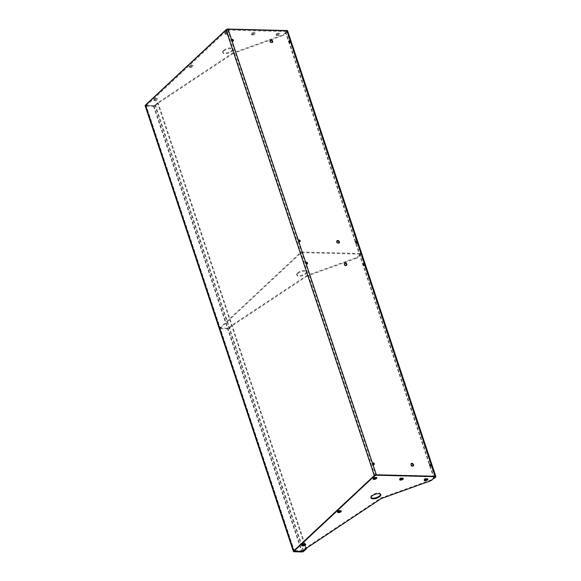 <?xml version="1.0" encoding="UTF-8"?>
<svg xmlns="http://www.w3.org/2000/svg" width="581" height="581" viewBox="0 0 581 581"><rect width="100%" height="100%" fill="white"/><g stroke="black" fill="none" stroke-linecap="round" stroke-linejoin="round"><path stroke-width="0.44" stroke-dasharray="2.9 2.18" d="M231.739 39.719A1.031 0.704 46.9 0 0 232.879 41.353A1.031 0.704 46.9 0 0 233.025 41.098M288.801 41.178A1.031 0.704 46.9 0 0 289.941 42.805A1.031 0.704 46.9 0 0 290.086 42.551M336.951 240.904A1.54 1.053 46.9 0 0 336.711 241.057A1.54 1.053 46.9 0 0 336.537 242.154A1.54 1.053 46.9 0 0 337.583 243.352A1.54 1.053 46.9 0 0 338.817 243.308A1.54 1.053 46.9 0 0 338.984 243.076M298.467 240.309A1.031 0.704 46.9 0 0 299.607 241.943A1.031 0.704 46.9 0 0 299.752 241.689M355.528 241.769A1.031 0.704 46.9 0 0 356.669 243.403A1.031 0.704 46.9 0 0 356.814 243.141M270.223 40.314A1.54 1.053 46.9 0 0 269.983 40.467A1.54 1.053 46.9 0 0 269.809 41.563A1.54 1.053 46.9 0 0 270.855 42.754A1.54 1.053 46.9 0 0 272.09 42.718A1.54 1.053 46.9 0 0 272.257 42.486M373.895 464.568A1.031 0.704 -133.1 0 1 372.348 463.318A1.031 0.704 -133.1 0 1 372.61 463.195M430.957 466.027A1.031 0.704 -133.1 0 1 429.41 464.778A1.031 0.704 -133.1 0 1 429.671 464.647M346.399 265.364A1.54 1.053 -133.1 0 1 346.232 265.597A1.54 1.053 -133.1 0 1 344.991 265.64A1.54 1.053 -133.1 0 1 343.952 264.442A1.54 1.053 -133.1 0 1 344.126 263.346A1.54 1.053 -133.1 0 1 344.366 263.193M307.167 263.977A1.031 0.704 -133.1 0 1 305.613 262.728A1.031 0.704 -133.1 0 1 305.882 262.597M364.229 265.43A1.031 0.704 -133.1 0 1 362.675 264.188A1.031 0.704 -133.1 0 1 362.943 264.057M413.127 465.955A1.54 1.053 -133.1 0 1 412.96 466.194A1.54 1.053 -133.1 0 1 411.726 466.231A1.54 1.053 -133.1 0 1 410.68 465.032A1.54 1.053 -133.1 0 1 410.854 463.936A1.54 1.053 -133.1 0 1 411.094 463.783M374.912 475.563L226.626 29.805L227.65 29.435L286.876 31.076L434.908 476.703M304.851 543.925L158.177 103.011L153.936 105.807L146.158 105.604L145.962 105.205L294.247 550.97M158.177 103.011L155.57 105.451A1.54 0.632 -18.4 0 1 153.522 106.192L145.751 105.989A1.54 0.632 -18.4 0 1 145.112 105.706M226.626 29.805L145.962 105.205M306.31 548.311L305.018 544.419M305.809 548.646L304.509 544.724M304.262 543.983L157.567 102.997M287.61 30.837A1.54 0.632 -18.4 0 1 287.37 31.352L285.518 32.492L286.753 31.338M434.421 478.272L286.135 32.507M433.804 478.25L285.518 32.492M276.273 33.967A1.932 0.784 -18.4 0 1 278.226 33.095A1.932 0.784 -18.4 0 1 279.635 33.4A1.932 0.784 -18.4 0 1 279.338 34.047A1.932 0.784 -18.4 0 1 277.391 34.918A1.932 0.784 -18.4 0 1 275.975 34.62A1.932 0.784 -18.4 0 1 276.273 33.967M276.498 34.635A1.932 0.784 -18.4 0 1 278.444 33.763A1.932 0.784 -18.4 0 1 279.86 34.068A1.932 0.784 -18.4 0 1 279.563 34.715A1.932 0.784 -18.4 0 1 277.609 35.586A1.932 0.784 -18.4 0 1 276.2 35.288A1.932 0.784 -18.4 0 1 276.498 34.635M154.081 99.09A1.932 0.784 -18.4 0 1 156.028 98.218A1.932 0.784 -18.4 0 1 157.444 98.523A1.932 0.784 -18.4 0 1 157.146 99.169A1.932 0.784 -18.4 0 1 155.192 100.041A1.932 0.784 -18.4 0 1 153.783 99.736A1.932 0.784 -18.4 0 1 154.081 99.09M154.299 99.758A1.932 0.784 -18.4 0 1 156.253 98.886A1.932 0.784 -18.4 0 1 157.662 99.191A1.932 0.784 -18.4 0 1 157.371 99.838A1.932 0.784 -18.4 0 1 155.417 100.709A1.932 0.784 -18.4 0 1 154.001 100.404A1.932 0.784 -18.4 0 1 154.299 99.758M225.145 32.667A1.932 0.784 -18.4 0 1 227.091 31.788A1.932 0.784 -18.4 0 1 228.507 32.093A1.932 0.784 -18.4 0 1 228.21 32.739A1.932 0.784 -18.4 0 1 226.256 33.618A1.932 0.784 -18.4 0 1 224.847 33.313A1.932 0.784 -18.4 0 1 225.145 32.667M225.363 33.335A1.932 0.784 -18.4 0 1 227.316 32.456A1.932 0.784 -18.4 0 1 228.725 32.761A1.932 0.784 -18.4 0 1 228.435 33.407A1.932 0.784 -18.4 0 1 226.481 34.286A1.932 0.784 -18.4 0 1 225.065 33.981A1.932 0.784 -18.4 0 1 225.363 33.335M251.733 33.342A1.932 0.784 -18.4 0 1 253.679 32.471A1.932 0.784 -18.4 0 1 255.095 32.776A1.932 0.784 -18.4 0 1 254.798 33.422A1.932 0.784 -18.4 0 1 252.844 34.294A1.932 0.784 -18.4 0 1 251.435 33.988A1.932 0.784 -18.4 0 1 251.733 33.342M251.951 34.01A1.932 0.784 -18.4 0 1 253.904 33.139A1.932 0.784 -18.4 0 1 255.313 33.444A1.932 0.784 -18.4 0 1 255.023 34.09A1.932 0.784 -18.4 0 1 253.069 34.962A1.932 0.784 -18.4 0 1 251.653 34.657A1.932 0.784 -18.4 0 1 251.951 34.01M189.609 65.878A1.932 0.784 -18.4 0 1 191.563 64.999A1.932 0.784 -18.4 0 1 192.972 65.304A1.932 0.784 -18.4 0 1 192.681 65.958A1.932 0.784 -18.4 0 1 190.728 66.83A1.932 0.784 -18.4 0 1 189.312 66.524A1.932 0.784 -18.4 0 1 189.609 65.878M189.834 66.546A1.932 0.784 -18.4 0 1 191.781 65.675A1.932 0.784 -18.4 0 1 193.197 65.973A1.932 0.784 -18.4 0 1 192.899 66.626A1.932 0.784 -18.4 0 1 190.946 67.498A1.932 0.784 -18.4 0 1 189.537 67.193A1.932 0.784 -18.4 0 1 189.834 66.546M223.496 50.409A5.142 2.092 -18.4 0 1 228.696 48.078A5.142 2.092 -18.4 0 1 232.465 48.884A5.142 2.092 -18.4 0 1 231.674 50.612A5.142 2.092 -18.4 0 1 226.474 52.944A5.142 2.092 -18.4 0 1 222.705 52.137A5.142 2.092 -18.4 0 1 223.496 50.409M223.714 51.077A5.142 2.092 -18.4 0 1 228.921 48.746A5.142 2.092 -18.4 0 1 232.69 49.559A5.142 2.092 -18.4 0 1 231.899 51.281A5.142 2.092 -18.4 0 1 226.692 53.612A5.142 2.092 -18.4 0 1 222.93 52.806A5.142 2.092 -18.4 0 1 223.714 51.077M146.368 104.82L146.594 105.488L226.575 30.728L226.35 30.059L228.057 29.442L286.142 30.931L286.484 31.592L283.622 34.272A2.571 1.046 -18.4 0 1 282.054 35.158L233.598 52.602A2.571 1.046 161.6 0 0 232.451 53.169L157.364 102.997L155.163 105.045L153.457 105.662L146.71 105.488L146.368 104.82L226.35 30.059M153.457 105.662L153.682 106.33L146.928 106.156L146.71 105.488M232.451 53.169L232.669 53.837L157.582 103.665L155.388 105.713L155.163 105.045M157.582 103.665L157.364 102.997M228.057 29.442L228.282 30.11L286.368 31.599L286.142 30.931M282.054 35.158L282.272 35.826L233.823 53.27L233.598 52.602M282.272 35.826A2.571 1.046 161.6 0 0 283.84 34.94L283.622 34.272M286.484 31.592L286.702 32.26L283.84 34.94M286.702 32.26L286.368 31.599M228.282 30.11L226.575 30.728M146.594 105.488L146.928 106.156M153.682 106.33L155.388 105.713M232.669 53.837A2.571 1.046 -18.4 0 1 233.823 53.27M424.341 479.979A1.932 0.784 -18.4 0 1 424.036 479.71A1.932 0.784 -18.4 0 1 424.333 479.064A1.932 0.784 -18.4 0 1 426.287 478.185A1.932 0.784 -18.4 0 1 427.696 478.49A1.932 0.784 -18.4 0 1 427.616 478.889M302.149 545.101A1.932 0.784 -18.4 0 1 301.844 544.833A1.932 0.784 -18.4 0 1 302.142 544.179A1.932 0.784 -18.4 0 1 304.095 543.308A1.932 0.784 -18.4 0 1 305.504 543.613A1.932 0.784 -18.4 0 1 305.424 544.012M373.213 478.671A1.932 0.784 -18.4 0 1 372.908 478.403A1.932 0.784 -18.4 0 1 373.205 477.756A1.932 0.784 -18.4 0 1 375.159 476.885A1.932 0.784 -18.4 0 1 376.568 477.19A1.932 0.784 -18.4 0 1 376.488 477.582M399.801 479.354A1.932 0.784 -18.4 0 1 399.496 479.085A1.932 0.784 -18.4 0 1 399.793 478.432A1.932 0.784 -18.4 0 1 401.747 477.56A1.932 0.784 -18.4 0 1 403.156 477.865A1.932 0.784 -18.4 0 1 403.076 478.265M337.684 511.89A1.932 0.784 -18.4 0 1 337.379 511.614A1.932 0.784 -18.4 0 1 337.67 510.968A1.932 0.784 -18.4 0 1 339.624 510.096A1.932 0.784 -18.4 0 1 341.04 510.401A1.932 0.784 -18.4 0 1 340.953 510.801M370.947 497.539A5.142 2.092 -18.4 0 1 370.765 497.227A5.142 2.092 -18.4 0 1 371.557 495.499A5.142 2.092 -18.4 0 1 376.764 493.167A5.142 2.092 -18.4 0 1 380.526 493.981A5.142 2.092 -18.4 0 1 380.57 494.337M374.636 475.824L374.411 475.149L376.125 474.539L434.21 476.021L434.544 476.689L431.683 479.361A2.571 1.046 -18.4 0 1 430.114 480.255L381.659 497.692A2.571 1.046 161.6 0 0 380.511 498.258L305.424 548.086L303.231 550.134L301.517 550.752L294.77 550.577L294.436 549.917L374.411 475.149M294.436 549.917L294.654 550.585M301.517 550.752L301.742 551.42M294.995 551.253L294.77 550.577M303.449 550.81L303.231 550.134M305.642 548.755L305.424 548.086M434.428 476.689L434.21 476.021M376.125 474.539L376.343 475.207M297.523 272.954A5.142 2.092 -18.4 0 1 302.73 270.623A5.142 2.092 -18.4 0 1 306.499 271.436A5.142 2.092 -18.4 0 1 305.708 273.164A5.142 2.092 -18.4 0 1 300.5 275.488A5.142 2.092 -18.4 0 1 296.738 274.682A5.142 2.092 -18.4 0 1 297.523 272.954M297.748 273.622A5.142 2.092 -18.4 0 1 302.955 271.291A5.142 2.092 -18.4 0 1 306.717 272.104A5.142 2.092 -18.4 0 1 305.933 273.833A5.142 2.092 -18.4 0 1 300.726 276.164A5.142 2.092 -18.4 0 1 296.956 275.35A5.142 2.092 -18.4 0 1 297.748 273.622M220.402 327.364L220.627 328.033L300.602 253.272L300.384 252.604L302.091 251.994L360.176 253.476L360.51 254.144L357.649 256.817A2.571 1.046 -18.4 0 1 356.08 257.71L307.632 275.147A2.571 1.046 161.6 0 0 306.477 275.714L231.391 325.542L229.197 327.59L227.491 328.207L220.736 328.033L220.402 327.364L300.384 252.604M227.491 328.207L227.708 328.875L220.962 328.701L220.736 328.033M306.477 275.714L306.703 276.382L231.616 326.21L229.422 328.258L229.197 327.59M231.616 326.21L231.391 325.542M302.091 251.994L302.316 252.662L360.402 254.144L360.176 253.476M356.08 257.71L356.306 258.378L307.85 275.815L307.632 275.147M356.306 258.378A2.571 1.046 161.6 0 0 357.874 257.485L357.649 256.817M360.51 254.144L360.736 254.812L357.874 257.485M360.736 254.812L360.402 254.144M302.316 252.662L300.602 253.272M220.627 328.033L220.962 328.701M227.708 328.875L229.422 328.258M306.703 276.382A2.571 1.046 -18.4 0 1 307.85 275.815M227.65 29.435L375.936 475.193M434.842 476.696L286.556 30.938M153.522 106.192L301.808 551.95M294.037 551.754L145.751 105.989M153.936 105.807L302.127 551.282M294.298 550.919L146.158 105.604M303.856 551.209L155.57 105.451M303.151 550.911L154.96 105.437M435.656 477.117L287.37 31.352M380.511 498.258L380.737 498.926M430.114 480.255L430.332 480.923M381.884 498.367L381.659 497.692M431.908 480.029L431.683 479.361M233.293 40.968L232.879 41.353M290.355 42.42L289.941 42.805M339.231 242.923L338.817 243.308M300.021 241.558L299.607 241.943M357.083 243.018L356.669 243.403M272.504 42.333L272.09 42.718M374.164 464.437L373.75 464.822M431.225 465.897L430.812 466.282M346.646 265.212L346.232 265.597M307.436 263.847L307.022 264.232M364.498 265.306L364.084 265.691M413.374 465.809L412.96 466.194M294.124 551.224L145.838 105.466M411.261 463.551L410.854 463.936M363.089 263.803L362.675 264.188M306.027 262.343L305.613 262.728M344.533 262.961L344.126 263.346M429.817 464.393L429.41 464.778M372.755 462.934L372.348 463.318M270.39 40.082L269.983 40.467M355.674 241.514L355.267 241.899M298.612 240.055L298.206 240.44M337.125 240.672L336.711 241.057M288.946 40.917L288.539 41.302M231.884 39.464L231.478 39.849M286.876 31.076L435.162 476.841M279.86 34.068L279.635 33.4M157.662 99.191L157.444 98.523M228.725 32.761L228.507 32.093M255.313 33.444L255.095 32.776M193.197 65.973L192.972 65.304M232.69 49.559L232.465 48.884M222.93 52.806L222.705 52.137M189.537 67.193L189.312 66.524M251.653 34.657L251.435 33.988M225.065 33.981L224.847 33.313M154.001 100.404L153.783 99.736M276.2 35.288L275.975 34.62M427.921 479.158L427.696 478.49M305.729 544.281L305.504 543.613M376.793 477.858L376.568 477.19M403.381 478.533L403.156 477.865M341.258 511.069L341.04 510.401M380.751 494.649L380.526 493.981M370.99 497.895L370.765 497.227M337.597 512.282L337.379 511.614M399.721 479.753L399.496 479.085M373.133 479.071L372.908 478.403M302.069 545.501L301.844 544.833M424.261 480.378L424.036 479.71M306.717 272.104L306.499 271.436M296.956 275.35L296.738 274.682"/><path stroke-width="0.87" d="M233.025 41.098A1.031 0.704 46.9 0 0 231.739 39.719M226.016 29.791A1.54 0.632 -18.4 0 1 228.064 29.05L231.768 40.191A1.031 0.704 46.9 0 0 233.409 40.234A1.031 0.704 46.9 0 0 231.768 40.191L298.496 240.788A1.031 0.704 46.9 0 0 300.137 240.832A1.031 0.704 46.9 0 0 298.496 240.788L305.911 263.077A1.031 0.704 -133.1 0 1 307.552 263.113A1.031 0.704 -133.1 0 1 305.911 263.077L372.639 463.667A1.031 0.704 -133.1 0 1 374.28 463.711A1.031 0.704 -133.1 0 1 372.639 463.667L376.35 474.808A1.54 0.632 161.6 0 0 374.295 475.548L226.016 29.791L145.344 105.19L293.63 550.948L374.295 475.548M290.086 42.551A1.031 0.704 46.9 0 0 288.801 41.178M288.83 41.65A1.031 0.704 46.9 0 0 290.471 41.694A1.031 0.704 46.9 0 0 288.83 41.65M338.984 243.076A1.54 1.053 46.9 0 0 338.992 242.212A1.54 1.053 46.9 0 0 336.951 240.904M336.951 241.769A1.54 1.053 46.9 0 0 337.989 242.967A1.54 1.053 46.9 0 0 339.231 242.923A1.54 1.053 46.9 0 0 339.406 241.827A1.54 1.053 46.9 0 0 338.36 240.636A1.54 1.053 46.9 0 0 337.125 240.672A1.54 1.053 46.9 0 0 336.951 241.769M299.752 241.689A1.031 0.704 46.9 0 0 298.467 240.309M356.814 243.141A1.031 0.704 46.9 0 0 355.528 241.769M355.557 242.241A1.031 0.704 46.9 0 0 357.199 242.284A1.031 0.704 46.9 0 0 355.557 242.241M272.257 42.486A1.54 1.053 46.9 0 0 272.264 41.621A1.54 1.053 46.9 0 0 270.223 40.314M270.223 41.178A1.54 1.053 46.9 0 0 271.262 42.369A1.54 1.053 46.9 0 0 272.504 42.333A1.54 1.053 46.9 0 0 272.678 41.236A1.54 1.053 46.9 0 0 271.632 40.038A1.54 1.053 46.9 0 0 270.39 40.082A1.54 1.053 46.9 0 0 270.223 41.178M372.61 463.195A1.031 0.704 -133.1 0 1 373.895 464.568M429.671 464.647A1.031 0.704 -133.1 0 1 430.957 466.027M431.342 465.163A1.031 0.704 -133.1 0 1 429.7 465.12A1.031 0.704 -133.1 0 1 431.342 465.163M344.366 263.193A1.54 1.053 -133.1 0 1 346.407 264.5A1.54 1.053 -133.1 0 1 346.399 265.364M346.813 264.115A1.54 1.053 -133.1 0 1 346.646 265.212A1.54 1.053 -133.1 0 1 345.404 265.256A1.54 1.053 -133.1 0 1 344.366 264.057A1.54 1.053 -133.1 0 1 344.533 262.961A1.54 1.053 -133.1 0 1 345.775 262.924A1.54 1.053 -133.1 0 1 346.813 264.115M305.882 262.597A1.031 0.704 -133.1 0 1 307.167 263.977M362.943 264.057A1.031 0.704 -133.1 0 1 364.229 265.43M364.614 264.573A1.031 0.704 -133.1 0 1 362.972 264.529A1.031 0.704 -133.1 0 1 364.614 264.573M411.094 463.783A1.54 1.053 -133.1 0 1 413.135 465.098A1.54 1.053 -133.1 0 1 413.127 465.955M413.549 464.713A1.54 1.053 -133.1 0 1 413.374 465.809A1.54 1.053 -133.1 0 1 412.132 465.846A1.54 1.053 -133.1 0 1 411.094 464.647A1.54 1.053 -133.1 0 1 411.261 463.551A1.54 1.053 -133.1 0 1 412.503 463.515A1.54 1.053 -133.1 0 1 413.549 464.713M434.908 476.703L435.038 477.103L434.842 476.696L375.936 475.193L374.912 475.563L294.247 550.97L294.444 551.369L302.222 551.565L305.809 548.646M435.038 477.103L433.804 478.25L434.421 478.272L435.656 477.117A1.54 0.632 161.6 0 0 435.888 476.594A1.54 0.632 161.6 0 0 435.249 476.311L376.35 474.808M228.064 29.05L286.963 30.553A1.54 0.632 -18.4 0 1 287.61 30.837L435.888 476.594M293.63 550.948A1.54 0.632 161.6 0 0 293.39 551.471A1.54 0.632 161.6 0 0 294.037 551.754L301.808 551.95A1.54 0.632 161.6 0 0 303.856 551.209L306.463 548.776L305.853 548.762M293.39 551.471L145.112 105.706A1.54 0.632 -18.4 0 1 145.344 105.19M306.463 548.776L306.31 548.311M305.018 544.419L304.851 543.925M304.509 544.724L304.262 543.983M427.616 478.889A1.932 0.784 -18.4 0 1 427.405 479.136A1.932 0.784 -18.4 0 1 424.341 479.979M424.558 479.732A1.932 0.784 -18.4 0 1 426.512 478.853A1.932 0.784 -18.4 0 1 427.921 479.158A1.932 0.784 -18.4 0 1 427.623 479.812A1.932 0.784 -18.4 0 1 425.677 480.683A1.932 0.784 -18.4 0 1 424.261 480.378A1.932 0.784 -18.4 0 1 424.558 479.732M305.424 544.012A1.932 0.784 -18.4 0 1 305.207 544.259A1.932 0.784 -18.4 0 1 302.149 545.101M302.36 544.847A1.932 0.784 -18.4 0 1 304.313 543.976A1.932 0.784 -18.4 0 1 305.729 544.281A1.932 0.784 -18.4 0 1 305.432 544.927A1.932 0.784 -18.4 0 1 303.478 545.806A1.932 0.784 -18.4 0 1 302.069 545.501A1.932 0.784 -18.4 0 1 302.36 544.847M376.488 477.582A1.932 0.784 -18.4 0 1 376.27 477.836A1.932 0.784 -18.4 0 1 373.213 478.671M373.43 478.424A1.932 0.784 -18.4 0 1 375.377 477.553A1.932 0.784 -18.4 0 1 376.793 477.858A1.932 0.784 -18.4 0 1 376.495 478.504A1.932 0.784 -18.4 0 1 374.542 479.376A1.932 0.784 -18.4 0 1 373.133 479.071A1.932 0.784 -18.4 0 1 373.43 478.424M403.076 478.265A1.932 0.784 -18.4 0 1 402.858 478.512A1.932 0.784 -18.4 0 1 399.801 479.354M400.018 479.1A1.932 0.784 -18.4 0 1 401.965 478.228A1.932 0.784 -18.4 0 1 403.381 478.533A1.932 0.784 -18.4 0 1 403.083 479.18A1.932 0.784 -18.4 0 1 401.13 480.059A1.932 0.784 -18.4 0 1 399.721 479.753A1.932 0.784 -18.4 0 1 400.018 479.1M340.953 510.801A1.932 0.784 -18.4 0 1 340.742 511.048A1.932 0.784 -18.4 0 1 337.684 511.89M337.895 511.636A1.932 0.784 -18.4 0 1 339.849 510.764A1.932 0.784 -18.4 0 1 341.258 511.069A1.932 0.784 -18.4 0 1 340.96 511.716A1.932 0.784 -18.4 0 1 339.013 512.587A1.932 0.784 -18.4 0 1 337.597 512.282A1.932 0.784 -18.4 0 1 337.895 511.636M380.57 494.337A5.142 2.092 -18.4 0 1 379.742 495.709A5.142 2.092 -18.4 0 1 374.941 497.961A5.142 2.092 -18.4 0 1 370.947 497.539M371.782 496.167A5.142 2.092 -18.4 0 1 376.982 493.835A5.142 2.092 -18.4 0 1 380.751 494.649A5.142 2.092 -18.4 0 1 379.959 496.377A5.142 2.092 -18.4 0 1 374.76 498.709A5.142 2.092 -18.4 0 1 370.99 497.895A5.142 2.092 -18.4 0 1 371.782 496.167M294.654 550.585L374.636 475.824L376.343 475.207L434.428 476.689L434.77 477.357L431.908 480.029A2.571 1.046 161.6 0 1 430.332 480.923L381.884 498.367A2.571 1.046 -18.4 0 0 380.737 498.926L305.642 548.755L303.449 550.81L301.742 551.42L294.995 551.253L294.654 550.585M434.544 476.689L434.77 477.357M435.249 476.311L286.963 30.553M294.444 551.369L294.298 550.919"/></g></svg>
